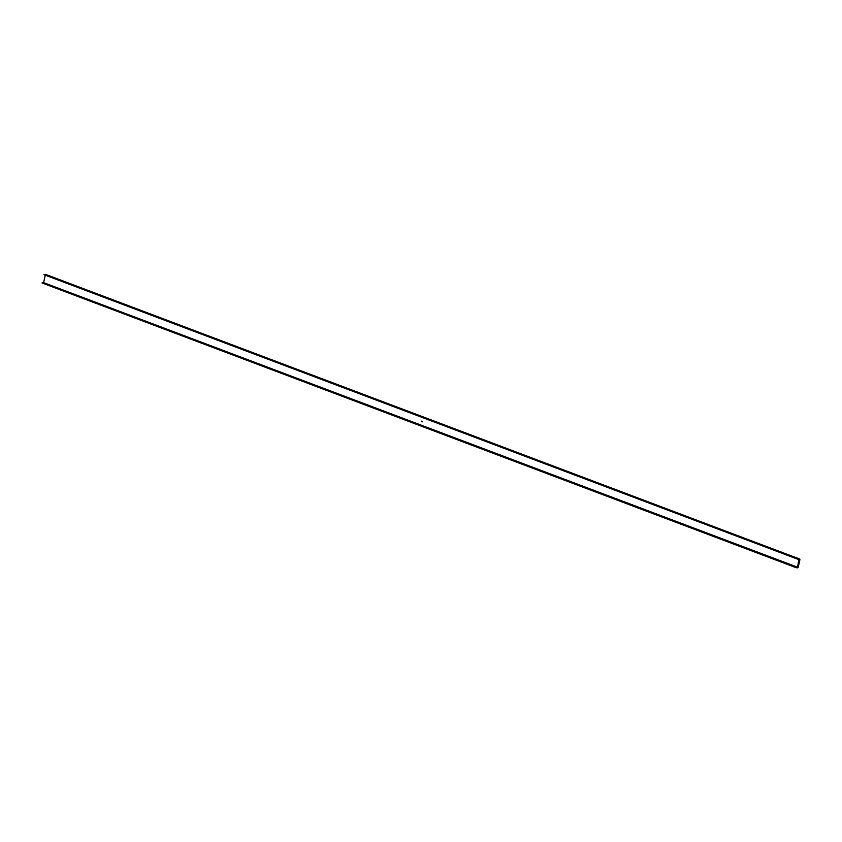 <?xml version="1.0" encoding="UTF-8"?>
<svg xmlns="http://www.w3.org/2000/svg" width="842" height="842" viewBox="0 0 842 842"><rect width="100%" height="100%" fill="white"/><g stroke="black" fill="none" stroke-linecap="round" stroke-linejoin="round"><path stroke-width="1.26" d="M798.869 559.414L797.521 567.192L43.595 282.628L45.268 275.187L43.595 282.628L797.521 567.192L43.51 282.702L796.195 567.098L42.184 282.607L796.195 567.098L42.184 282.607L796.048 567.645L42.1 282.986L796.058 567.645L797.374 567.834L796.016 567.592L797.521 567.192L798.869 559.414M421.831 421.053L422.242 421.863L421.863 421.063M798.248 567.076A0.874 0.684 -69.3 0 1 797.374 567.834L798.195 567.245L799.879 559.867L798.248 567.076M799.384 558.92A0.874 0.684 -69.3 0 1 799.879 559.867L799.511 558.962L45.594 274.387A0.874 0.684 110.7 0 0 45.457 274.345L797.911 559.193L44.026 274.713L797.942 559.288L43.984 274.618L797.942 559.288L799.237 559.551L797.995 558.814L799.384 558.92M45.689 274.429A0.874 0.684 110.7 0 0 45.573 274.376L799.5 558.951M422.252 421.853L421.726 421.653L422.252 421.853M422.252 421.768L421.853 421.137L422.252 421.768"/></g></svg>
